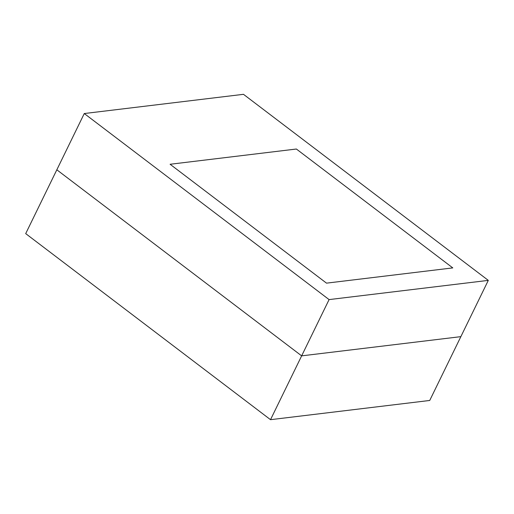<?xml version="1.0" encoding="UTF-8"?>
<svg xmlns="http://www.w3.org/2000/svg" width="514" height="514" viewBox="0 0 514 514"><rect width="100%" height="100%" fill="white"/><g stroke="black" fill="none" stroke-linecap="round" stroke-linejoin="round"><path stroke-width="0.77" d="M296.379 149.021L452.789 267.897L326.512 283.143L170.102 164.268L326.512 283.143L452.789 267.897L296.379 149.021L170.102 164.268L296.379 149.021M488.3 280.381L243.482 94.319L84.27 113.536L329.089 299.598L488.3 280.381L460.859 336.644L301.647 355.861L460.859 336.644L429.73 400.464L270.518 419.681L329.089 299.598M270.518 419.681L25.7 233.619L56.829 169.8L301.647 355.861L56.829 169.8L84.27 113.536"/></g></svg>
